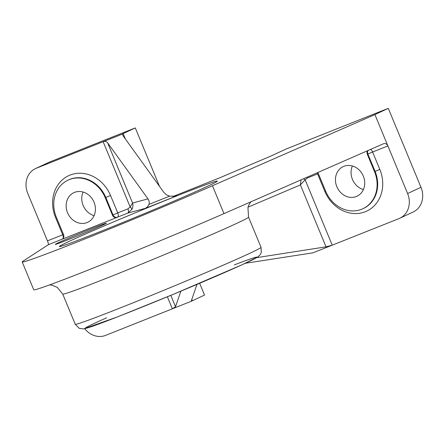 <?xml version="1.0" encoding="UTF-8"?>
<svg xmlns="http://www.w3.org/2000/svg" width="444" height="444" viewBox="0 0 444 444"><rect width="100%" height="100%" fill="white"/><g stroke="black" fill="none" stroke-linecap="round" stroke-linejoin="round"><path stroke-width="0.67" d="M100.427 231.524A85.47 2.115 157.5 0 1 59.363 246.537A85.47 2.115 157.5 0 1 137.518 211.877A85.47 2.115 157.5 0 1 217.294 181.119A85.47 2.115 157.5 0 1 100.427 231.524M83.084 192.036A16.339 14.252 -115 0 0 94.1 215.629M87.041 222.566A16.339 14.252 65 0 1 67.71 213.126A16.339 14.252 65 0 1 73.876 192.668A16.339 14.252 65 0 1 93.701 201.448A16.339 14.252 65 0 1 87.701 222.283A16.339 14.252 65 0 1 87.041 222.566M352.381 165.984A16.339 14.252 -115 0 0 363.397 189.571M356.338 196.514A16.339 14.252 65 0 1 337.002 187.074A16.339 14.252 65 0 1 343.173 166.617A16.339 14.252 65 0 1 362.998 175.391A16.339 14.252 65 0 1 356.998 196.226A16.339 14.252 65 0 1 356.338 196.514M68.576 239.521A27.65 0.683 157.5 0 1 55.295 244.378A27.65 0.683 157.5 0 1 93.101 228.066A27.65 0.683 157.5 0 1 106.388 223.21A27.65 0.683 157.5 0 1 68.576 239.521M61.938 239.322A3.768 3.291 -115 0 0 62.088 239.255A3.768 3.291 -115 0 0 63.553 234.621L56.338 217.21A30.164 26.307 -115 0 1 68.026 180.142A30.164 26.307 -115 0 1 105.245 197.741L112.454 215.157A3.768 3.291 -115 0 0 116.955 217.421L62.238 239.183M62.937 238.65A3.768 1.843 68.3 0 0 62.726 234.798L47.441 240.881C48.291 243.012 48.618 244.272 48.424 244.661L23.066 261.127A125.696 3.114 -22.5 0 0 22.2 261.932A125.696 3.114 -22.5 0 0 89.477 237.102A125.696 3.114 -22.5 0 0 212.454 185.742L374.908 114.591L388.289 108.342L286.402 148.895L270.662 156.149L219.564 177.878L172.927 196.526M63.498 234.493L62.726 234.798L55.511 217.382A33.938 29.598 -115 0 1 70.035 175.091A33.938 29.598 -115 0 1 110.528 195.488L105.8 197.48L113.015 214.896L112.454 215.157M127.95 208.835L117.743 212.898A3.768 1.843 -111.7 0 1 117.51 217.16L127.722 213.098L145.421 208.336L147.569 206.776L148.951 204.395C149.556 202.508 149.234 200.671 147.985 198.873L132.562 203.025L107.659 142.907C106.527 141.431 105.023 141.037 103.141 141.73L130.175 206.998A3.768 1.598 -148.4 0 1 131.807 209.524C132.939 207.409 133.194 205.245 132.562 203.025L130.175 206.998L127.95 208.835A3.768 1.843 -111.7 0 1 127.722 213.098L131.807 209.524M116.955 217.421L117.51 217.16A3.768 3.291 65 0 1 113.015 214.896L117.743 212.898L110.528 195.488M367.554 150.727A3.768 3.291 -115 0 0 367.327 154.273L367.882 154.013A3.768 3.291 65 0 1 368.093 150.488M370.562 149.412A3.768 1.843 -111.7 0 1 372.61 152.014L387.895 145.932C386.874 143.939 385.459 143.19 383.649 143.678L223.992 213.603A125.696 3.114 157.5 0 1 101.021 264.968A125.696 3.114 157.5 0 1 33.738 289.793L22.2 261.932M374.536 171.689L375.097 171.428L367.882 154.013L372.61 152.014L379.825 169.43L375.097 171.428A30.164 26.307 65 0 1 363.408 208.497L362.848 208.752A30.164 26.307 -115 0 0 374.536 171.689L367.327 154.273M301.082 179.842L300.388 184.904L305.156 179.814A3.768 1.598 31.6 0 0 303.496 178.782M248.002 207.182L300.388 184.904L326.035 246.831L332.229 245.171L305.156 179.814L307.387 177.977A3.768 1.843 68.3 0 0 307.026 177.234M307.387 177.977L317.593 173.915A3.768 1.843 68.3 0 0 317.049 172.849M362.848 208.752A30.164 26.307 -115 0 1 325.635 191.153L318.42 173.743A3.768 3.291 -115 0 0 317.693 172.566M84.754 328.721A20.113 17.538 -115 0 0 105.578 335.392L172.35 308.813L175.519 306.743L170.807 295.354M245.321 263.281L312.998 252.825L399.001 218.592A20.113 17.538 -115 0 0 399.816 218.243A20.113 17.538 -115 0 0 407.609 193.529L374.908 114.591M103.141 141.73L122.372 134.077L123.254 136.047L163.947 192.524L166.345 194.766L169.597 196.176L148.951 204.395M36.336 168.221A20.113 17.538 -115 0 0 35.52 168.57L48.895 162.326A20.113 17.538 65 0 1 49.711 161.977L36.336 168.221L122.372 134.077M35.52 168.57A20.113 17.538 -115 0 0 27.728 193.284L47.441 240.881M145.421 208.336L177.339 195.632L176.024 196.054L169.597 196.176M159.496 186.347L135.292 127.911L122.333 133.988M196.942 284.421L191.408 300.594L191.58 301.16L192.374 300.755L191.819 299.406M199.65 283.278L204.534 295.077L192.374 300.755M180.841 291.186L175.519 306.743M167.366 296.781L172.35 308.813L191.58 301.16M107.659 142.907L147.985 198.873M326.035 246.831L256.71 257.642M49.711 161.977L135.292 127.911M399.816 218.243L413.192 211.993A20.113 17.538 -115 0 0 420.984 187.285L388.289 108.342M48.424 244.661L62.343 239.122M177.339 195.632L174.686 196.348M325.58 191.025L324.808 191.331A33.938 29.598 -115 0 0 365.301 211.727A33.938 29.598 -115 0 0 379.825 169.43M317.593 173.915L324.808 191.331M68.026 180.142L68.587 179.881A30.164 26.307 65 0 1 105.8 197.48L105.245 197.741M125.369 138.983L123.132 133.589M261.039 247.325A100.555 2.492 157.5 0 1 169.092 288.106A100.555 2.492 157.5 0 1 75.241 324.286L79.287 328.377L83.555 328.932L117.616 316.838L173.327 294.311L242.119 264.752L258.058 256.782L260.278 254.556L261.333 252.309L261.039 247.325L248.54 217.144A100.555 2.492 -22.5 0 1 156.588 257.92A100.555 2.492 -22.5 0 1 62.737 294.106L75.241 324.286M106.566 317.804A93.012 2.303 -22.5 0 0 111.966 319.025A93.012 2.303 -22.5 0 0 231.352 269.575A93.012 2.303 -22.5 0 0 234.304 264.89M420.984 187.285L407.609 193.529M223.992 213.603L212.454 185.742M62.737 294.106L57.309 287.435L52.303 285.242L49.628 284.882M250.866 201.831L248.895 204.862L247.946 207.381L248.54 217.144"/></g></svg>
